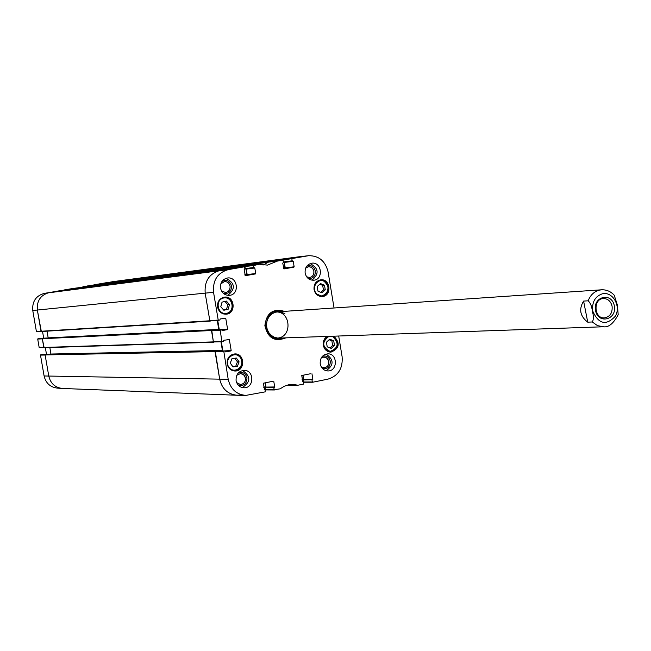 <?xml version="1.0" encoding="UTF-8"?>
<svg xmlns="http://www.w3.org/2000/svg" width="651" height="651" viewBox="0 0 651 651"><rect width="100%" height="100%" fill="white"/><g stroke="black" fill="none" stroke-linecap="round" stroke-linejoin="round"><path stroke-width="0.98" d="M282.746 260.14L283.022 259.546L299.11 256.763L112.566 281.696L98.773 284.3M283.559 268.09L284.935 267.431L284.056 262.182M88.202 285.87L274.217 261.075L92.564 285.122L86.884 286.643M274.104 261.092L268.521 262.06L263.02 265.063L268.269 262.215M73.571 288.393L68.835 289.492M245.232 268.757L244.906 266.161L250.456 265.201M244.947 274.868L246.851 274.12L245.956 268.822M61.951 290.387L49.216 292.576C40.614 294.984 36.659 300.811 37.343 310.047L41.338 331.514L210.2 321.122M211.64 320.797L209.834 320.78L205.179 293.153C204.292 281.118 209.248 273.558 220.038 270.474L236.053 267.716M47.027 331.164L48.19 337.959M218.736 329.772L217.336 320.422M215.155 341.938L213.398 341.881L211.477 330.521L213.268 330.041M43.568 338.186L42.307 338.732L44.13 347.715L213.731 342.214M49.858 347.528L50.916 354.282M221.576 351.027L222.398 350.45L220.925 341.726M240.968 394.929L236.94 395.247C227.728 394.221 221.975 388.859 219.68 379.151L215.033 351.605L216.824 351.125M46.384 354.38L45.114 354.925L48.776 376.083C50.583 383.537 55.164 387.662 62.52 388.468L236.94 395.247M265.771 387.085L265.071 382.861M265.763 389.908L265.209 389.607L265.112 387.386M288.784 385.14L297.946 385.205M303.578 379.452L302.894 375.269M302.959 381.535L302.927 379.761M338.691 336.014L342.109 356.675C342.979 368.376 338.284 375.855 328.014 379.126L312.618 382.243L303.602 382.251L312.57 382.235M612.078 306.198C612.632 312.887 610.093 316.785 604.453 317.9C593.948 318.827 592.915 298.671 603.461 298.524C607.896 298.654 610.768 301.21 612.078 306.198M614.324 305.815C611.712 291.754 592.67 296.425 595.502 310.519C598.179 324.629 617.172 319.804 614.324 305.815M617.262 315.678L618.19 314.693L617.4 305.042L614.218 295.212C610.711 291.404 606.48 289.597 601.524 289.801L277.708 311.821M587.731 322.164C580.041 316.215 578.666 309.184 583.605 301.079L588.146 300.811C590.49 303.016 591.889 306.507 592.361 311.292C593.753 316.036 593.728 319.6 592.288 321.976L587.731 322.164L583.605 301.079M44.105 375.969C45.806 383.097 50.168 387.142 57.182 388.102L62.089 388.444C54.944 387.467 50.509 383.349 48.776 376.083L45.139 355.047L40.492 355.112L44.105 375.969L219.68 379.151C222.048 389.038 227.931 394.408 237.346 395.263L245.85 395.393C236.435 394.539 230.552 389.16 228.192 379.264L223.781 351.19L215.31 351.385L219.68 379.151L228.192 379.264M45.131 354.762L40.492 355.112M40.688 354.828L45.293 354.575L41.615 354.649M50.949 354.234L46.49 354.372M46.49 354.323L45.342 347.675M42.323 338.569L37.709 339.057L39.166 347.463L43.845 347.536L39.41 347.667M37.904 338.772L42.429 338.422L38.897 338.593M43.698 338.178L42.527 331.44M36.383 331.4L40.997 331.131L37.343 310.047C36.659 300.811 40.614 294.984 49.216 292.576L44.431 293.349C35.976 295.717 32.086 301.429 32.762 310.494L36.383 331.4L41.046 331.351L36.635 331.603M64.262 289.939L73.693 288.369L64.075 290.11M87.34 285.968L82.14 287.27M87.332 285.968L92.442 285.146L87.332 285.968M107.057 282.583L94.403 284.878M94.582 284.723L106.927 282.599M87.795 286.025L92.442 285.146M68.681 289.174L73.758 288.369M39.166 347.463L43.796 347.325L42.331 338.854L37.709 339.057M65.743 388.224L62.089 388.444M317.981 291.192L317.216 286.562L320.455 283.567L324.499 285.219L325.264 289.833L322.033 292.836L317.981 291.192M314.059 289.54C313.717 284.153 315.947 280.915 320.731 279.824C330.529 278.425 332.156 296.107 322.269 296.53C317.94 296.482 315.198 294.146 314.059 289.54M223.854 310.25L220.787 306.735L222.04 302.145L226.402 301.079L229.461 304.595L228.216 309.176L223.854 310.25M333.898 336.176C340.465 343.24 339.48 348.57 330.936 352.167C326.883 351.898 324.336 349.595 323.303 345.258C322.863 341.384 324.149 338.439 327.168 336.412M224.034 314.059L224.489 313.88M223.171 297.662L222.691 297.556M217.572 307.069C217.231 301.519 219.59 298.199 224.644 297.108C234.905 295.749 236.378 313.872 226.027 314.189C221.56 314.099 218.744 311.723 217.572 307.069M253.394 265.592L253.719 267.512L245.167 268.603L244.809 266.511L253.394 265.592L259.261 264.233L267.439 265.112L277.367 261.092L282.941 260.123L283.592 262.304L282.729 263.126L283.974 268.904M254.801 267.992L255.729 273.534L247.16 274.559L246.241 269.083L254.801 267.992L253.719 267.512M245.012 275.267L255.729 273.534M255.485 273.916L245.362 275.69M222.943 318.437L225.751 318.258L220.209 318.941L219.778 320.121L218.223 320.072L213.544 292.299C212.657 280.247 217.613 272.679 228.387 269.595L244.32 266.829L244.979 269.034L244.109 269.864L245.378 275.69M225.751 318.258L227.598 329.243L219.281 329.74M227.354 329.626L222.129 330.602L221.739 329.911L227.598 329.243M221.381 329.642L211.754 330.301L221.739 329.911M227.142 339.635L229.339 339.562L223.798 340.27L223.366 341.45L221.82 341.409L220.184 329.862M229.339 339.562L231.186 350.531L222.732 351.003M225.222 351.027L231.186 350.531M230.934 350.913L225.661 351.914M215.31 351.385L225.018 350.954L225.759 351.906M224.969 350.962L223.781 351.19M264.884 389.282L264.168 389.265L265.177 389.55L265.25 391.853L245.85 395.393M264.819 389.29L264.322 389.363M272.264 381.413L263.411 383.195L264.444 389.363M273.786 381.445L274.706 386.954L265.706 387.101L274.706 386.954M274.462 387.337L265.339 387.174L274.087 387.418M273.843 387.801L274.169 389.713L265.445 389.64L274.405 389.973M303.154 379.549L312.618 379.623L303.154 379.549L303.187 381.535L302.503 381.527L303.488 381.803L303.569 384.082L298.052 385.205L292.462 384.383L288.743 384.757L284.275 386.238L280.093 388.842L274.169 389.713M303.146 381.543L302.658 381.616M310.372 373.772L301.755 375.497L302.772 381.616M311.951 373.78L312.862 379.248L303.521 379.476M302.918 379.924L312.252 379.704M312.016 380.078L312.325 381.974L303.521 381.991M282.965 260.123L308.541 255.705C318.835 255.591 325.354 260.986 328.08 271.882L334.053 307.988M291.86 258.903L292.177 260.815L283.527 261.938M293.243 261.287L294.154 266.788L285.236 267.878L284.332 262.443L293.243 261.287L292.177 260.815M283.624 268.489L294.154 266.788M293.918 267.162L283.999 268.904M284.528 311.357C273.111 308.232 266.552 312.993 264.867 325.655C267.846 338.072 274.852 342.141 285.887 337.853M305.132 273.07C304.774 267.667 306.995 264.379 311.788 263.199C321.781 261.564 323.816 279.588 313.709 280.223C309.192 280.247 306.336 277.863 305.132 273.07M220.518 288.092C220.152 282.558 222.479 279.198 227.492 278.001C237.9 276.366 239.861 294.781 229.339 295.367C224.693 295.367 221.747 292.942 220.518 288.092M236.093 380.656C235.825 374.561 238.494 371.127 244.101 370.362C254.574 370.02 254.256 388.484 243.791 387.776C239.682 387.353 237.119 384.977 236.093 380.656M320.219 363.917C319.934 358.034 322.44 354.673 327.746 353.851C337.812 353.306 337.902 371.395 327.827 370.94C323.775 370.598 321.236 368.254 320.219 363.917M227.166 363.99C226.882 358.099 229.445 354.738 234.856 353.908C245.167 353.338 245.248 371.493 234.93 371.021C230.788 370.671 228.2 368.328 227.166 363.99M232.936 370.728L233.383 370.598M233.31 354.347L232.871 354.209M321.187 358.009L323.962 357.025L325.85 357.44L327.795 359.035L328.804 361.451C328.975 365.195 327.372 367.302 323.995 367.799L321.228 366.839M224.408 281.582C227.378 281.541 229.258 283.063 230.047 286.155C230.267 289.679 228.778 291.794 225.571 292.519L221.486 290.94M308.387 266.772C311.259 266.731 313.082 268.228 313.847 271.28C314.075 274.714 312.651 276.789 309.591 277.505L306.629 276.781M240.553 373.528L243.767 374.813L245.484 378.019C245.647 381.893 243.938 384.049 240.357 384.497M320.886 292.372L323.441 290.004L322.684 285.39L319.763 284.202M325.264 289.833L323.441 290.004M324.499 285.219L322.684 285.39M223.651 310.022L226.564 309.298L227.809 304.733L224.945 301.437M228.216 309.176L226.564 309.298M229.461 304.595L227.809 304.733M327.209 346.837L326.444 342.223L329.666 339.187L333.703 340.782L334.468 345.388L331.245 348.423L327.209 346.837M329.984 347.927L332.628 345.437L331.864 340.839L329.08 339.741M334.468 345.388L332.628 345.437M333.703 340.782L331.864 340.839M230.267 363.087L231.976 358.668L236.378 358.026L239.096 361.842L237.395 366.253L232.993 366.904L230.267 363.087M232.83 366.684L235.727 366.253L237.428 361.85L234.856 358.245M237.395 366.253L235.727 366.253M239.096 361.842L237.428 361.85M282.632 311.487L277.163 310.462M278.661 339.496L283.991 337.918M281.313 311.577C262.141 306.483 261.499 342.402 280.841 338.471L282.672 337.967M285.024 313.888L281.981 312.366L278.669 311.796L275.357 312.236L272.281 313.652L269.693 315.93L267.773 318.9L266.69 322.343L266.511 325.98L267.268 329.536L268.887 332.742L271.247 335.346L274.169 337.153L277.424 338.032L280.76 337.902M277.912 338.072L278.465 337.983C292.323 336.014 290.558 311.788 276.561 311.959M282.941 260.123L274.071 261.1L282.916 260.123M283.576 262.239L292.502 261.084L283.608 262.239M308.541 255.705L298.492 256.86L282.925 259.887M303.757 379.102L303.114 375.228M265.445 389.64L265.095 387.557M265.95 386.727L265.291 382.812M222.829 350.702L221.316 341.71M211.754 330.301L213.365 341.718L222.089 341.685M219.281 329.65L217.719 320.398M244.32 266.829L220.038 270.474C209.248 273.558 204.292 281.118 205.179 293.153L209.809 320.618L218.516 320.349L210.135 320.894M245.167 268.603L254.045 267.789L245.5 268.879M250.7 265.16L244.809 266.511M250.676 265.16L259.261 264.233L250.676 265.16M322.473 368.539C327.608 369.377 330.22 366.952 330.317 361.248C329.064 356.935 326.428 355.283 322.416 356.292M323.962 357.025L327.136 358.262L328.836 361.451C329.007 365.203 327.396 367.319 324.011 367.799M326.135 370.728C334.044 365.146 334.02 359.596 326.053 354.079M308.069 278.392C312.952 278.84 315.385 276.39 315.369 271.036C313.88 266.316 310.991 264.721 306.702 266.251M305.653 268.139L308.403 266.772C311.284 266.723 313.115 268.22 313.88 271.272C314.108 274.714 312.683 276.789 309.607 277.497M312.016 280.199C319.348 273.762 318.721 268.236 310.145 263.606M223.147 293.129C228.599 294.26 231.406 291.851 231.561 285.919C229.77 280.744 226.548 279.271 221.901 281.484M220.746 283.974L224.424 281.574C227.402 281.533 229.282 283.055 230.072 286.147C230.299 289.679 228.802 291.803 225.588 292.519M227.801 295.351C235.735 288.775 235.133 283.104 225.987 278.343M237.997 384.871C243.677 386.499 246.68 384.147 246.998 377.816C245.525 373.121 242.587 371.542 238.209 373.064M236.777 375.285L240.569 373.528L242.05 373.78L244.491 375.586L245.508 378.019C245.671 381.901 243.962 384.066 240.374 384.497L236.647 382.601M242.245 387.573C250.855 382.031 250.952 376.351 242.546 370.517M284.707 337.893L279.019 339.496C262.158 340.79 260.62 310.877 277.521 310.437L283.34 311.438M278.449 339.496L280.296 338.902M307.565 255.843L106.805 282.624M283.022 259.546L99.627 283.909M282.721 260.009L276.512 260.831M284.072 262.239L283.592 262.304M284.935 267.431L283.478 267.61M284.633 267.895L283.551 268.033M268.171 262.28L87.714 286.082M250.399 265.209L73.482 288.401M244.906 266.161L69.087 289.158M244.605 266.625L237.241 267.585M245.972 268.879L244.971 269.001M246.851 274.12L244.866 274.356M246.55 274.584L244.931 274.779M235.947 267.716L61.926 290.395L235.963 267.716M228.387 269.595L44.431 293.349M213.544 292.299L32.762 310.494M209.834 320.78L41.013 331.253M218.85 329.398L48.182 337.861M212.999 329.821L43.519 338.186L213.032 329.813M211.787 330.041L42.559 338.365M211.477 330.521L42.307 338.732M213.398 341.881L43.82 347.455M222.398 350.45L50.981 354.03M222.089 350.93L216.799 351.035M216.555 350.897L46.327 354.38L216.588 350.897M215.351 351.133L45.358 354.559M215.033 351.605L45.114 354.925M265.771 387.011L263.736 386.954M265.169 387.28L263.785 387.247M265.071 387.394L263.801 387.361M264.884 387.687L263.85 387.654M288.678 385.115L287.376 385.083M303.578 379.378L302.097 379.354M302.984 379.655L302.137 379.639M302.894 379.769L302.162 379.753M302.715 380.046L302.21 380.038M602.151 293.87C612.453 291.062 621.257 305.832 615.455 316.093C606.284 325.899 598.717 324.263 592.768 311.194C591.816 302.324 594.941 296.547 602.151 293.87M618.19 314.693C613.486 323.555 608.571 327.583 603.42 326.769L597.48 325.638L592.288 321.976M588.146 300.811C590.359 295.147 594.046 291.599 599.221 290.159L601.524 289.801M87.999 285.911L82.954 286.725M82.848 286.765L87.893 285.952M56.922 291.2L61.804 290.411M67.72 289.638L68.835 289.459M323.563 281.045C331.904 284.365 327.233 298.809 318.925 295.367C310.543 292.063 315.255 277.562 323.563 281.045M223.423 298.044C232.374 295.782 235.808 311.129 226.833 313.277C217.873 315.589 214.415 300.168 223.423 298.044M218.394 309.591L221.43 312.814L225.58 313.798C235.418 313.497 234.018 296.278 224.253 297.556L220.331 299.191L217.849 302.87M315.93 293.715L321.765 296.164C329.691 292.169 330.277 287.026 323.531 280.752L320.308 280.28L315.011 283.763M331.481 336.266L332.767 336.624C339.326 343.248 338.422 348.187 330.065 351.434C322.074 347.064 321.692 342.044 328.901 336.355M324.857 349.017L330.456 351.768C338.805 348.016 339.562 342.865 332.734 336.323L332.474 336.225M327.64 336.396L324.589 338.902M240.422 357.708C246.078 365.496 234.506 375.122 228.932 367.229C223.252 359.409 234.889 349.799 240.422 357.708M227.769 366.049L230.535 369.361L234.506 370.606C241.48 368.881 243.49 364.519 240.536 357.505L237.379 354.925L233.839 354.364L229.99 355.975L227.736 358.945M277.399 339.44L280.199 339.228L283.828 337.926M282.469 311.495L275.918 310.649M270.702 336.705L273.908 338.414L276.699 339.057L280.247 338.911L283.177 337.95M281.818 311.544C277.326 310.112 273.225 310.95 269.538 314.059M268.399 262.117L277.236 261.149M277.367 261.092L268.521 262.06M297.922 385.197L288.938 385.18M292.104 258.528L283.169 259.521M253.646 265.209L245.053 266.137M235.8 267.74L244.304 266.837M218.223 320.072L209.809 320.618M211.51 330.684L219.932 330.252M215.066 351.768L223.529 351.573M221.82 341.409L213.365 341.718M274.226 261.067L92.572 285.122M250.432 265.201L73.522 288.401M210.24 321.122L41.338 331.514M213.788 342.223L44.13 347.715M288.865 385.164L287.229 385.123M603.42 326.769L279.059 338.097M223.562 313.945L225.58 313.798C232.57 315.881 236.704 298.231 224.253 297.556L222.243 297.743M318.437 280.475L323.555 280.752C331.766 284.69 327.461 297.572 321.765 296.164L319.901 296.319M328.592 351.8L330.456 351.768C334.948 351.532 342.906 345.103 332.751 336.331L332.482 336.225M232.497 370.59L236.386 370.362L238.958 369.084L241.375 366L242.123 362.721L241.456 359.108L239.145 355.991L236.435 354.583L232.423 354.356M289.02 385.197L298.003 385.205M213.154 330.041L221.413 329.634M216.718 351.125L225.018 350.954M213.683 341.987L222.129 341.685M274.462 389.982L265.738 389.908"/></g></svg>

